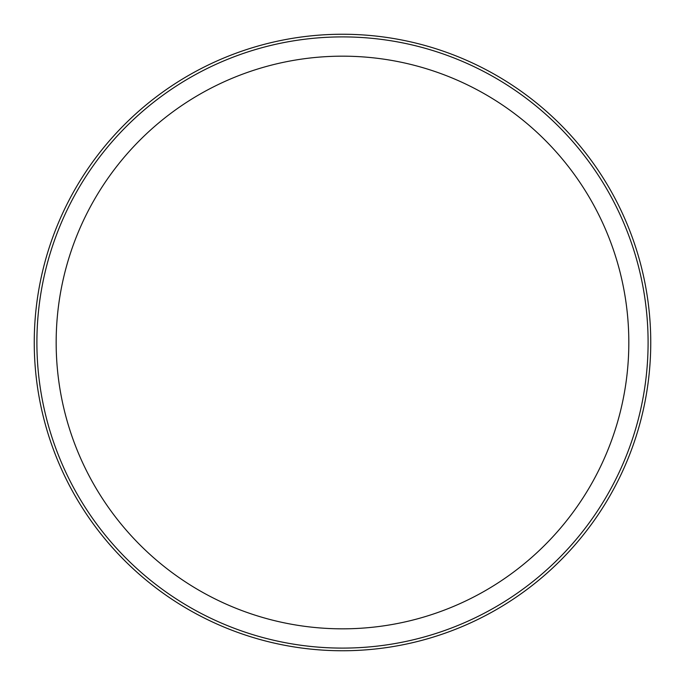 <?xml version="1.0" encoding="UTF-8"?>
<svg xmlns="http://www.w3.org/2000/svg" width="685" height="685" viewBox="0 0 685 685"><rect width="100%" height="100%" fill="white"/><g stroke="black" fill="none" stroke-linecap="round" stroke-linejoin="round"><path stroke-width="1.03" d="M34.25 342.5A308.25 308.25 0 0 1 496.625 75.547A308.25 308.25 0 0 1 496.625 609.453A308.25 308.25 0 0 1 34.25 342.5M56.161 342.5A286.339 286.339 0 0 1 485.665 94.53A286.339 286.339 0 0 1 485.665 590.47A286.339 286.339 0 0 1 56.161 342.5M36.896 342.5A305.604 305.604 0 0 1 495.298 77.842A305.604 305.604 0 0 1 495.298 607.158A305.604 305.604 0 0 1 36.896 342.5"/></g></svg>
